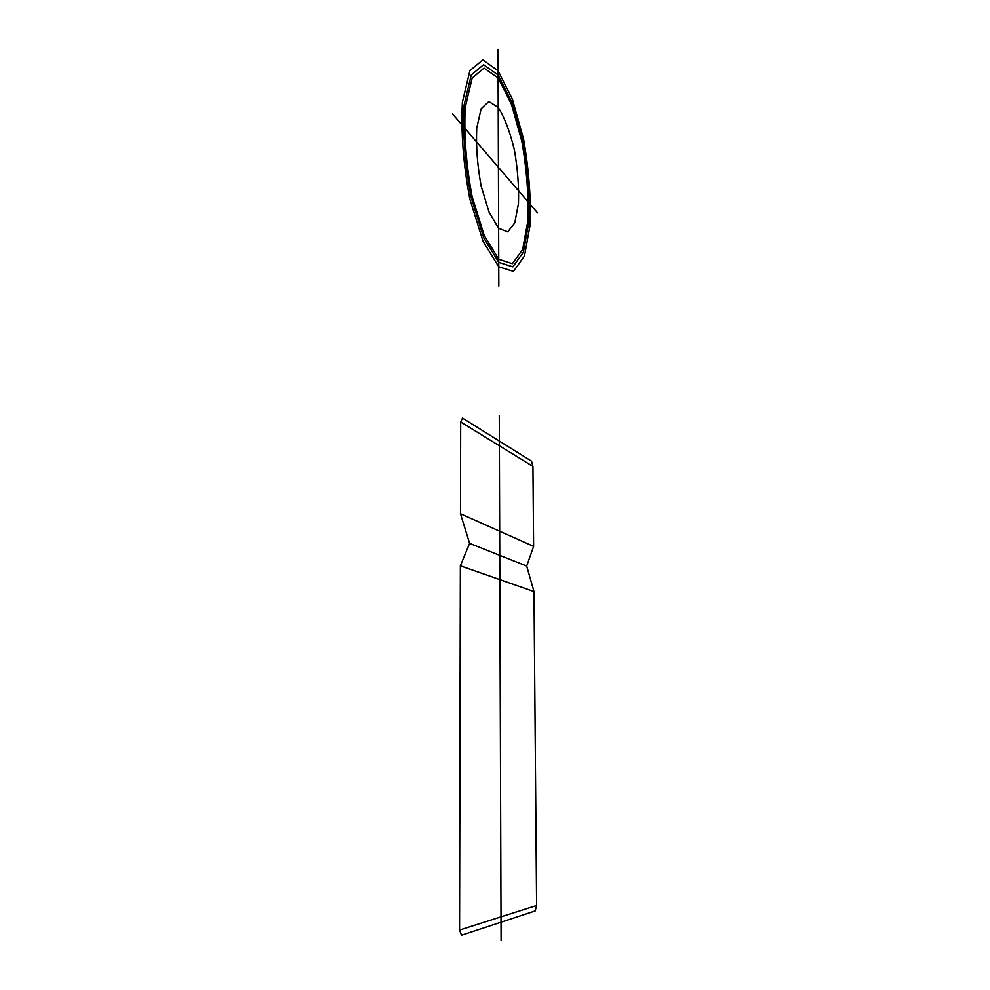 <?xml version="1.0" encoding="UTF-8"?>
<svg xmlns="http://www.w3.org/2000/svg" width="990" height="990" viewBox="0 0 990 990"><rect width="100%" height="100%" fill="white"/><g stroke="black" fill="none" stroke-linecap="round" stroke-linejoin="round"><path stroke-width="0.74" stroke-dasharray="4.95 3.71" d=""/><path stroke-width="1.49" d="M460.474 513.761L533.61 546.356L532.942 466.414L531.519 461.154L462.503 418.102L460.672 421.988L460.474 513.761L469.594 543.349L460.35 565.822L459.558 930.055L461.513 935.216L535.182 910.936L536.605 905.479L459.558 930.055M501.089 940.5L499.269 415.491M498.081 70.797L482.86 59.87L469.928 70.538L462.367 102.218C460.87 132.425 463.357 164.674 469.817 198.978L483.058 241.35L498.762 266.805L513.464 271.384L524.49 255.965L530.17 224.718C531.036 197.889 528.858 169.463 523.636 139.442L512.498 99.433L498.081 70.797M498.007 49.5L498.824 286.11M452.467 113.875L537.533 212.875M533.61 546.356L526.692 566.07L533.981 591.587L536.605 905.479M498.205 107.465L488.874 101.475L481.152 108.677L476.735 128.193C475.905 146.384 477.403 165.776 481.214 186.368L489.11 212.219L498.626 228.331L507.759 231.895L514.763 222.899L518.451 203.556C519.057 186.64 517.671 168.708 514.33 149.738C509.961 131.682 504.591 117.587 498.205 107.465M498.094 74.993L483.553 64.684L471.228 74.993L464.05 105.262C462.639 134.071 465.015 164.81 471.153 197.493L483.764 237.959L498.737 262.35L512.82 266.867L523.388 252.215L528.846 222.342C529.687 196.614 527.608 169.377 522.584 140.605L511.892 102.317L498.094 74.993M532.942 466.414L460.672 421.988M460.35 565.822L533.981 591.587M526.692 566.07L469.594 543.349M498.106 77.938L484.036 68.05L472.143 78.099L465.226 107.39C463.877 135.209 466.166 164.897 472.082 196.453L484.259 235.583L498.725 259.244L512.362 263.699L522.621 249.591L527.918 220.659C528.747 195.735 526.717 169.315 521.854 141.422L511.483 104.334L498.106 77.938"/></g></svg>
